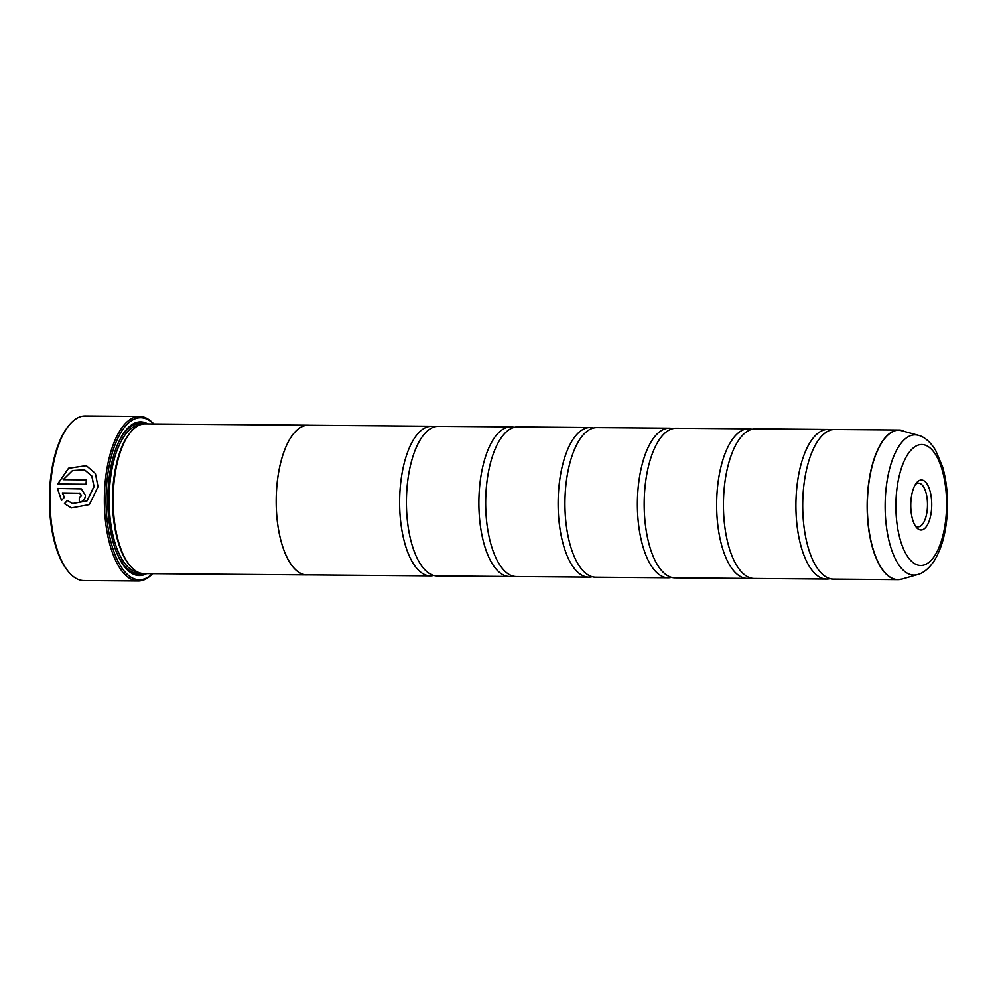 <?xml version="1.0" encoding="UTF-8"?>
<svg xmlns="http://www.w3.org/2000/svg" width="997" height="997" viewBox="0 0 997 997"><rect width="100%" height="100%" fill="white"/><g stroke="black" fill="none" stroke-linecap="round" stroke-linejoin="round"><path stroke-width="1.5" d="M903.157 430.642A74.8 31.343 90.5 0 0 867.751 493.964A74.8 31.343 90.5 0 0 901.961 579.083L917.601 574.571A70.114 29.374 -89.5 0 1 885.523 494.774A70.114 29.374 -89.5 0 1 918.723 435.415L899.107 430.019L834.663 429.495A74.825 31.356 90.5 0 0 817.303 441.721A74.825 31.356 90.5 0 0 803.108 493.44A74.825 31.356 90.5 0 0 816.294 566.632A74.825 31.356 90.5 0 0 833.455 579.132L897.898 579.656A74.825 31.356 -89.5 0 1 867.564 493.964A74.825 31.356 -89.5 0 1 899.107 430.019A74.825 31.356 -89.5 0 1 901.101 430.181M831.261 429.906A74.825 31.356 90.5 0 0 827.859 429.445L755.402 428.86A74.825 31.356 90.5 0 0 738.042 441.085A74.825 31.356 90.5 0 0 723.847 492.805A74.825 31.356 90.5 0 0 737.032 565.997A74.825 31.356 90.5 0 0 754.193 578.497L826.663 579.083A74.825 31.356 90.5 0 0 830.065 578.671M752 429.271A74.825 31.356 90.5 0 0 748.61 428.81L676.14 428.224A74.825 31.356 90.5 0 0 658.78 440.45A74.825 31.356 90.5 0 0 644.598 492.169A74.825 31.356 90.5 0 0 657.783 565.361A74.825 31.356 90.5 0 0 674.944 577.861L747.401 578.447A74.825 31.356 90.5 0 0 750.803 578.023M672.738 428.635A74.825 31.356 90.5 0 0 669.348 428.162L596.891 427.588A74.825 31.356 90.5 0 0 579.531 439.802A74.825 31.356 90.5 0 0 565.336 491.533A74.825 31.356 90.5 0 0 578.522 564.726A74.825 31.356 90.5 0 0 595.683 577.226L668.14 577.799A74.825 31.356 90.5 0 0 671.542 577.388M593.489 428A74.825 31.356 90.5 0 0 590.087 427.526L517.63 426.94A74.825 31.356 90.5 0 0 500.27 439.166A74.825 31.356 90.5 0 0 486.075 490.898A74.825 31.356 90.5 0 0 499.26 564.078A74.825 31.356 90.5 0 0 516.421 576.578L588.891 577.163A74.825 31.356 90.5 0 0 592.293 576.752M514.228 427.352A74.825 31.356 90.5 0 0 510.838 426.89L438.368 426.305A74.825 31.356 90.5 0 0 421.008 438.53A74.825 31.356 90.5 0 0 406.826 490.25A74.825 31.356 90.5 0 0 420.011 563.442A74.825 31.356 90.5 0 0 437.172 575.942L509.629 576.528A74.825 31.356 90.5 0 0 513.031 576.116M71.448 507.909L89.344 504.607L98.018 486.71L95.388 473.5L86.315 465.686L68.594 468.191L57.664 484.019L86.004 484.243A82.302 34.484 -89.5 0 1 86.403 479.856L63.21 479.669L72.469 470.584L84.396 469.761L91.786 476.068L93.967 486.524L86.864 500.93L72.507 503.535L67.285 500.469L64.431 503.684L71.448 507.909L64.531 503.722L67.385 500.506M72.507 503.535L86.963 500.968L94.054 486.71L91.886 476.092L84.446 469.786M57.764 484.019L68.606 468.291L86.203 465.649M79.399 502.114A82.302 34.484 -89.5 0 1 79.399 497.615L81.467 495.384L79.498 493.116M79.399 493.079L81.368 495.347L79.299 497.578A82.302 34.484 90.5 0 0 79.299 502.114C82.975 501.715 85.019 499.472 85.43 495.372L81.38 488.929L57.352 488.443L61.515 500.444L64.419 497.241L62.3 492.942L80.096 493.228M61.627 500.482L57.452 488.48L81.393 488.941M68.008 571.169L67.123 570.06A81.056 33.96 -89.5 0 1 49.85 486.499A81.056 33.96 -89.5 0 1 68.282 426.242L69.179 425.133A82.302 34.484 90.5 0 0 50.461 486.324A82.302 34.484 90.5 0 0 68.008 571.169A82.302 34.484 90.5 0 0 83.848 580.578L138.197 581.014A82.302 34.484 -89.5 0 1 104.81 486.76A82.302 34.484 -89.5 0 1 139.518 416.422A82.302 34.484 -89.5 0 1 153.787 423.974M139.518 416.422L85.169 415.986A82.302 34.484 90.5 0 0 69.179 425.133M910.897 501.391A25 10.481 90.5 0 0 916.231 527.164A25 10.481 90.5 0 0 931.584 508.657A25 10.481 90.5 0 0 927.459 484.667A25 10.481 90.5 0 0 916.579 482.797A25 10.481 90.5 0 0 910.897 501.391M915.109 525.519A21.822 9.147 90.5 0 0 918.175 526.815A21.822 9.147 90.5 0 0 927.372 508.171A21.822 9.147 90.5 0 0 918.524 483.171A21.822 9.147 90.5 0 0 915.433 484.43M153.613 423.974A81.056 33.96 90.5 0 0 106.467 486.947A81.056 33.96 90.5 0 0 118.655 562.607A81.056 33.96 90.5 0 0 152.404 573.686M308.16 425.221L145.113 423.912A74.862 31.368 90.5 0 0 130.582 432.237L129.672 433.334A73.616 30.845 90.5 0 0 112.935 488.056A73.616 30.845 90.5 0 0 128.625 563.941L129.51 565.062A74.862 31.368 90.5 0 0 143.917 573.624L306.951 574.933A74.862 31.368 -89.5 0 1 276.593 489.203A74.862 31.368 -89.5 0 1 308.16 425.221A74.862 31.368 -89.5 0 1 309.157 425.27M130.582 432.237A74.862 31.368 90.5 0 0 113.558 487.882A74.862 31.368 90.5 0 0 129.51 565.062M147.88 423.924A76.856 32.203 90.5 0 0 125.672 430.43A76.856 32.203 90.5 0 0 108.199 487.558A76.856 32.203 90.5 0 0 124.575 566.795A76.856 32.203 90.5 0 0 146.671 573.649M124.139 566.221A75.61 31.68 90.5 0 0 142.833 573.562M827.859 429.445A74.825 31.356 90.5 0 0 796.316 493.39A74.825 31.356 90.5 0 0 826.663 579.083M748.61 428.81A74.825 31.356 90.5 0 0 717.055 492.755A74.825 31.356 90.5 0 0 747.401 578.447M669.348 428.162A74.825 31.356 90.5 0 0 637.806 492.119A74.825 31.356 90.5 0 0 668.14 577.799M590.087 427.526A74.825 31.356 90.5 0 0 558.544 491.471A74.825 31.356 90.5 0 0 588.891 577.163M510.838 426.89A74.825 31.356 90.5 0 0 479.283 490.836A74.825 31.356 90.5 0 0 509.629 576.528M434.966 426.716A74.825 31.356 90.5 0 0 431.576 426.255A74.825 31.356 90.5 0 0 400.034 490.2A74.825 31.356 90.5 0 0 430.368 575.892A74.825 31.356 90.5 0 0 433.77 575.481M430.368 575.892L306.951 574.895A74.825 31.356 -89.5 0 1 276.618 489.203A74.825 31.356 -89.5 0 1 308.16 425.258L431.576 426.255M307.948 574.908A74.862 31.368 -89.5 0 1 306.951 574.933M144.029 423.949A75.61 31.68 90.5 0 0 125.223 430.991M152.578 573.686A82.302 34.484 -89.5 0 1 138.197 581.014M86.403 479.893L63.21 479.669M139.256 425.171A73.616 30.845 90.5 0 0 109.545 488.032A73.616 30.845 90.5 0 0 138.072 572.253M115.54 549.683A74.862 31.368 90.5 0 0 141.088 573.287M946.253 513.804A60.481 25.336 90.5 0 0 925.316 445.173A60.481 25.336 90.5 0 0 896.228 496.232A60.481 25.336 90.5 0 0 917.165 564.863A60.481 25.336 90.5 0 0 946.253 513.804M899.892 579.519A74.825 31.356 -89.5 0 1 897.898 579.656L901.961 579.083M142.284 424.186A74.862 31.368 90.5 0 0 116.362 447.379M918.723 435.415C922.15 436.237 928.967 439.565 935.547 450.183L942.489 466.571C946.689 481.177 948.247 497.117 947.15 514.415C945.854 532.959 941.691 548.176 934.663 560.077C927.92 570.583 921.041 573.811 917.601 574.571"/></g></svg>

